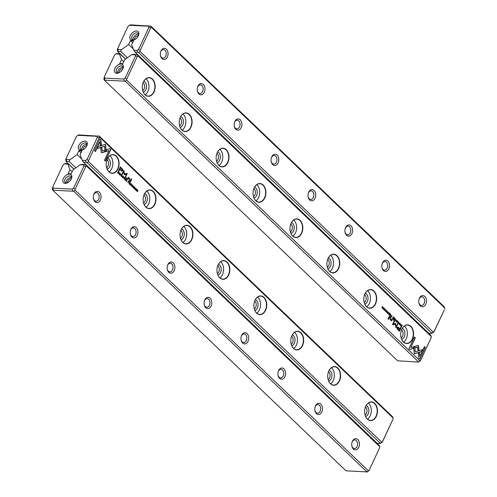 <?xml version="1.0" encoding="UTF-8"?>
<svg xmlns="http://www.w3.org/2000/svg" width="497" height="497" viewBox="0 0 497 497"><rect width="100%" height="100%" fill="white"/><g stroke="black" fill="none" stroke-linecap="round" stroke-linejoin="round"><path stroke-width="0.75" d="M52.738 187.034L53.16 188.158L72.195 189.121L73.631 188.09L83.962 166.035L83.539 164.911L80.179 164.737L73.022 169.881L71.208 173.751L68.17 173.596L69.984 169.725L67.865 164.116L64.504 163.942L63.069 164.973L52.738 187.034L52.315 189.053L52.75 190.202L346.018 470.833L366.916 471.895L73.643 191.258L52.75 190.202M73.954 169.21L68.17 163.668L67.865 164.116M64.504 163.942L65.368 163.532L68.17 163.668M368.967 470.702L379.727 447.536L368.967 470.702L366.674 472.15M65.157 183.356A5.498 3.436 133.7 0 1 63.231 178.758A5.498 3.436 133.7 0 1 69.083 174.112A5.498 3.436 133.7 0 1 71.587 178.249A5.498 3.436 133.7 0 1 67.027 183.014A5.498 3.436 133.7 0 1 65.157 183.356M99.394 192.246A5.629 3.864 -87.1 0 1 99.388 201.459A5.629 3.864 -87.1 0 1 93.43 198.62A5.629 3.864 -87.1 0 1 93.616 194.961A5.629 3.864 -87.1 0 1 99.394 192.246M136.308 227.57A5.629 3.864 -87.1 0 1 136.308 236.783A5.629 3.864 -87.1 0 1 130.344 233.944A5.629 3.864 -87.1 0 1 130.531 230.291A5.629 3.864 -87.1 0 1 136.308 227.57M173.223 262.894A5.629 3.864 -87.1 0 1 173.223 272.114A5.629 3.864 -87.1 0 1 167.265 269.275A5.629 3.864 -87.1 0 1 167.452 265.615A5.629 3.864 -87.1 0 1 173.223 262.894M210.144 298.225A5.629 3.864 -87.1 0 1 210.144 307.438A5.629 3.864 -87.1 0 1 204.18 304.599A5.629 3.864 -87.1 0 1 204.366 300.946A5.629 3.864 -87.1 0 1 210.144 298.225M247.059 333.549A5.629 3.864 -87.1 0 1 247.059 342.768A5.629 3.864 -87.1 0 1 241.101 339.923A5.629 3.864 -87.1 0 1 241.281 336.27A5.629 3.864 -87.1 0 1 247.059 333.549M283.98 368.88A5.629 3.864 -87.1 0 1 283.973 378.093A5.629 3.864 -87.1 0 1 278.016 375.254A5.629 3.864 -87.1 0 1 278.202 371.594A5.629 3.864 -87.1 0 1 283.98 368.88M320.894 404.204A5.629 3.864 -87.1 0 1 320.894 413.417A5.629 3.864 -87.1 0 1 314.93 410.578A5.629 3.864 -87.1 0 1 315.117 406.925A5.629 3.864 -87.1 0 1 320.894 404.204M357.809 439.528A5.629 3.864 -87.1 0 1 357.809 448.748A5.629 3.864 -87.1 0 1 351.851 445.902A5.629 3.864 -87.1 0 1 352.038 442.249A5.629 3.864 -87.1 0 1 357.809 439.528M379.727 447.536L379.72 446.629L86.453 165.992L85.863 166.333L75.103 189.301L75.109 190.208L368.376 470.839L368.967 470.504M80.179 164.737L82.384 164.395L86.018 164.842L379.286 445.48L379.72 446.629M69.984 169.725L72.133 171.782M86.018 164.842L86.453 165.992M366.916 471.895L368.376 470.839M75.109 190.208L73.643 191.258M351.814 445.672A4.318 2.97 92.9 0 0 354.423 448.53A4.318 2.97 92.9 0 0 357.442 445.498A4.318 2.97 92.9 0 0 356.343 440.584A4.318 2.97 92.9 0 0 354.864 439.901A4.318 2.97 92.9 0 0 351.975 442.473M314.893 410.348A4.318 2.97 92.9 0 0 317.508 413.2A4.318 2.97 92.9 0 0 320.528 410.174A4.318 2.97 92.9 0 0 319.428 405.254A4.318 2.97 92.9 0 0 317.943 404.577A4.318 2.97 92.9 0 0 315.055 407.149M277.978 375.024A4.318 2.97 92.9 0 0 280.594 377.875A4.318 2.97 92.9 0 0 283.613 374.85A4.318 2.97 92.9 0 0 282.513 369.93A4.318 2.97 92.9 0 0 281.029 369.246A4.318 2.97 92.9 0 0 278.14 371.824M241.057 339.693A4.318 2.97 92.9 0 0 243.673 342.545A4.318 2.97 92.9 0 0 246.692 339.519A4.318 2.97 92.9 0 0 245.593 334.605A4.318 2.97 92.9 0 0 244.114 333.922A4.318 2.97 92.9 0 0 241.219 336.494M204.143 304.369A4.318 2.97 92.9 0 0 206.758 307.221A4.318 2.97 92.9 0 0 209.777 304.195A4.318 2.97 92.9 0 0 208.678 299.275A4.318 2.97 92.9 0 0 207.193 298.591A4.318 2.97 92.9 0 0 204.304 301.17M167.228 269.039A4.318 2.97 92.9 0 0 169.837 271.896A4.318 2.97 92.9 0 0 172.857 268.871A4.318 2.97 92.9 0 0 171.763 263.95A4.318 2.97 92.9 0 0 170.278 263.267A4.318 2.97 92.9 0 0 167.39 265.839M130.307 233.714A4.318 2.97 92.9 0 0 132.923 236.566A4.318 2.97 92.9 0 0 135.942 233.54A4.318 2.97 92.9 0 0 134.842 228.62A4.318 2.97 92.9 0 0 133.364 227.943A4.318 2.97 92.9 0 0 130.469 230.515M93.393 198.39A4.318 2.97 92.9 0 0 96.008 201.242A4.318 2.97 92.9 0 0 99.027 198.216A4.318 2.97 92.9 0 0 97.928 193.296A4.318 2.97 92.9 0 0 96.443 192.612A4.318 2.97 92.9 0 0 93.554 195.191M71.462 177.361A4.187 2.615 -46.3 0 0 71.183 177.33A4.187 2.615 -46.3 0 0 67.511 179.187A4.187 2.615 -46.3 0 0 66.132 182.933M71.369 178.796A2.957 1.845 -46.3 0 0 71.114 178.765A2.957 1.845 -46.3 0 0 68.493 180.107A2.957 1.845 -46.3 0 0 67.561 182.778M71.419 178.69A4.187 2.615 -46.3 0 0 70.953 176.416A4.187 2.615 -46.3 0 0 66.169 177.634A4.187 2.615 -46.3 0 0 65.163 182.467A4.187 2.615 -46.3 0 0 66.405 182.964A4.187 2.615 -46.3 0 0 67.455 182.828M85.186 164.538L83.539 164.911M53.16 188.158L52.993 189.947M85.863 166.333L83.962 166.035M72.195 189.121L72.811 190.947M75.103 189.301L73.631 188.09M123.846 178.833L124.909 177.789L123.877 178.541L123.989 176.907L123.846 178.833M106.29 151.473L105.407 144.31L98.008 146.646L97.095 148.591L104.494 146.255L105.178 151.802L106.29 151.473L105.171 151.747M105.258 144.354L106.134 151.467M99.934 139.042L94.467 150.709L95.393 151.591L99.947 141.862L100.4 145.509L101.506 145.161L100.86 139.93L99.934 139.042M101.512 152.579L104.923 151.84L104.724 150.243L102.245 151.02L101.798 147.479L100.692 147.826L101.208 151.914L102.065 152.734L101.363 152.573M121.516 174.72L121.889 174.863L121.088 175.168L121.187 176.317L121.765 176.28L121.262 176.155L121.237 175.311L121.802 175L122.069 175.615L121.591 174.714M121.603 176.131L121.113 176.149L121.454 176.124L121.113 176.149L121.088 175.304L121.802 175M128.76 181.473L128.388 181.119L127.723 182.542L128.158 182.051L128.922 182.194L128.605 181.467L128.766 182.188L128.164 182.194M128.313 182.206L128.766 182.188M119.038 174.23L119.566 172.676L119.038 174.23M130.108 184.822L130.779 185.462L130.326 184.791L130.556 184.306L131.053 184.778L130.835 183.704L131.432 184.027L130.773 183.399L130.108 184.822M122.759 175.926L123.163 176.087C122.293 175.963 122.063 176.454 122.473 177.553C123.343 177.677 123.573 177.187 123.163 176.087L122.834 175.919M122.473 177.553L122.802 177.721M129.922 182.585L129.549 182.231L128.885 183.654L129.326 183.144L129.63 184.368L129.922 182.585L129.481 184.362M129.611 183.436L129.947 183.287M133.482 187.45L133.525 188.127L134.128 188.077L133.792 186.816L134.401 187.381L134.221 186.667L133.637 186.686L133.973 187.953L133.326 187.437L133.445 187.947L133.973 187.953M133.37 188.121L133.973 188.071L133.637 186.81L134.134 186.81M133.525 188.127L133.973 188.071M109.943 148.628L106.315 149.765L106.513 151.361L109.036 150.572L104.482 160.289L105.401 161.171L110.868 149.51L109.943 148.628M88.516 161.593L381.783 442.224L382.373 441.889L393.127 418.915L393.127 418.014L99.86 137.377L99.27 137.719L88.509 160.686L88.516 161.593L87.05 162.643L380.317 443.281L381.783 442.224M374.75 403.371A9.356 6.43 -87.1 0 1 374.744 418.698A9.356 6.43 -87.1 0 1 364.835 413.976A9.356 6.43 -87.1 0 1 365.146 407.894A9.356 6.43 -87.1 0 1 374.75 403.371M337.83 368.047A9.356 6.43 -87.1 0 1 337.83 383.373A9.356 6.43 -87.1 0 1 327.921 378.646A9.356 6.43 -87.1 0 1 328.225 372.57A9.356 6.43 -87.1 0 1 337.83 368.047M300.915 332.723A9.356 6.43 -87.1 0 1 300.915 348.043A9.356 6.43 -87.1 0 1 291 343.321A9.356 6.43 -87.1 0 1 291.31 337.246A9.356 6.43 -87.1 0 1 300.915 332.723M263.994 297.392A9.356 6.43 -87.1 0 1 263.994 312.719A9.356 6.43 -87.1 0 1 254.085 307.997A9.356 6.43 -87.1 0 1 254.389 301.915A9.356 6.43 -87.1 0 1 263.994 297.392M227.079 262.068A9.356 6.43 -87.1 0 1 227.079 277.394A9.356 6.43 -87.1 0 1 217.164 272.667A9.356 6.43 -87.1 0 1 217.475 266.591A9.356 6.43 -87.1 0 1 227.079 262.068M190.165 226.744A9.356 6.43 -87.1 0 1 190.158 242.064A9.356 6.43 -87.1 0 1 180.249 237.342A9.356 6.43 -87.1 0 1 180.56 231.26A9.356 6.43 -87.1 0 1 190.165 226.744M153.244 191.413A9.356 6.43 -87.1 0 1 153.244 206.74A9.356 6.43 -87.1 0 1 143.335 202.012A9.356 6.43 -87.1 0 1 143.639 195.936A9.356 6.43 -87.1 0 1 153.244 191.413M116.329 156.089A9.356 6.43 -87.1 0 1 116.329 171.409A9.356 6.43 -87.1 0 1 106.414 166.688A9.356 6.43 -87.1 0 1 106.725 160.612A9.356 6.43 -87.1 0 1 116.329 156.089M121.815 168.34L120.33 166.924L118.541 170.738L118.907 171.086L119.696 169.409L121.958 171.204L122.635 170.626L122.666 169.409L121.815 168.34L122.51 169.402L122.486 170.62L121.877 171.198M132.656 187.263L133.184 185.704L132.656 187.263M118.534 171.689L118.236 171.403L117.572 172.826L118.373 173.354L118.752 172.95L118.851 172.167L118.379 171.682L118.597 172.944L117.752 173.136M117.907 173.149L118.224 173.341M126.592 174.093L124.244 174.764L126.592 174.093L125.201 177.062L125.492 177.342L127.251 173.59L126.959 173.316L124.505 174.118L123.796 170.285L122.038 174.037L122.33 174.317L123.722 171.341L124.207 174.745M131.991 184.741L132.357 184.884L131.556 185.195L131.662 186.344L132.233 186.307L131.736 186.176L131.711 185.331L132.277 185.027L132.544 185.636L132.065 184.735M132.078 186.151L131.581 186.17L131.929 186.145L131.581 186.17L131.562 185.325L132.277 185.027M126.859 179.653L126.486 179.299L125.816 180.722L126.263 180.212L126.567 181.436L126.859 179.653L126.412 181.43M126.542 180.504L126.884 180.355M135.793 188.394L136.19 188.556C135.327 188.431 135.097 188.922 135.507 190.022C136.371 190.146 136.6 189.655 136.19 188.556L135.867 188.388M135.507 190.022L135.83 190.189M134.55 189.077L135.078 187.518L134.55 189.077M124.66 179.61L125.325 180.249L124.877 179.572L125.107 179.088L125.679 179.392L125.182 178.92L125.387 178.485L125.983 178.814L125.325 178.187L124.66 179.61M136.476 190.916L137.172 189.835L137.309 191.712L137.973 190.289L137.302 191.326L137.147 189.494L136.476 190.916M130.059 181.759L130.4 182.082L131.78 179.137L131.438 178.808L130.059 181.759M119.864 174.416L119.907 175.099L120.51 175.043L120.175 173.788L120.783 174.348L120.609 173.639L120.019 173.658L120.355 174.925L119.715 174.41L119.827 174.919L120.355 174.925M119.752 175.087L120.355 175.037L120.019 173.782L120.522 173.782M119.907 175.099L120.355 175.037M126.263 178.125L126.66 178.504L126.872 178.063L126.468 177.677L126.263 178.125M128.108 177.87L127.456 179.262L127.804 179.597L128.332 178.466L129.338 178.423L129.562 179.61L129.021 180.765L129.363 181.094L129.934 179.877L129.549 178.23L128.586 177.889L128.388 177.18L128.108 177.87M128.847 177.845L128.431 177.876L129.4 178.224L129.785 179.871L129.257 180.989M127.698 179.498L128.183 178.46L129.338 178.423M380.317 443.281L377.279 443.392L83.415 162.19L82.241 160.338L85.602 160.506L87.037 159.475L97.369 137.42L96.94 136.296L77.911 135.327L76.476 136.358L66.144 158.413L66.567 159.543L69.928 159.711L77.085 154.567L78.893 150.703L81.937 150.858L80.123 154.722L82.241 160.338M85.602 160.506L86.217 162.333L87.05 162.643M86.217 162.333L83.415 162.19M393.127 418.915L382.373 442.088L380.075 443.535M84.95 141.092A5.498 3.436 133.7 0 1 87.05 145.236A5.498 3.436 133.7 0 1 82.49 149.995A5.498 3.436 133.7 0 1 78.427 146.509A5.498 3.436 133.7 0 1 84.95 141.092M77.911 135.327L78.768 134.911L99.425 136.228L392.692 416.865L393.127 418.014M69.928 159.711L69.201 161.469L66.157 161.581L65.716 159.531L66.144 158.413M66.157 161.581L74.053 169.142M69.201 161.469L75.861 167.843M77.085 154.567L81.75 159.04M81.042 152.759L78.893 150.703M99.425 136.228L99.86 137.377M365.046 414.883A4.318 2.97 92.9 0 0 366.997 411.038A4.318 2.97 92.9 0 0 365.444 407.012M366.159 405.515A5.629 3.864 -87.1 0 1 368.842 411.131A5.629 3.864 -87.1 0 1 365.599 416.449M367.544 419.151A9.163 6.293 92.9 0 0 371.259 411.454A9.163 6.293 92.9 0 0 368.594 403.229A9.163 6.293 92.9 0 0 368.358 403.017M364.829 413.939A9.163 6.293 92.9 0 0 370.451 420.387A9.163 6.293 92.9 0 0 376.856 413.964A9.163 6.293 92.9 0 0 374.527 403.533A9.163 6.293 92.9 0 0 371.383 402.085A9.163 6.293 92.9 0 0 365.133 407.925M328.126 379.559A4.318 2.97 92.9 0 0 330.083 375.713A4.318 2.97 92.9 0 0 328.529 371.681M329.238 370.184A5.629 3.864 -87.1 0 1 331.928 375.807A5.629 3.864 -87.1 0 1 328.685 381.124M330.623 383.827A9.163 6.293 92.9 0 0 334.338 376.13A9.163 6.293 92.9 0 0 331.673 367.904A9.163 6.293 92.9 0 0 331.443 367.693M327.914 378.615A9.163 6.293 92.9 0 0 333.537 385.057A9.163 6.293 92.9 0 0 339.942 378.639A9.163 6.293 92.9 0 0 337.612 368.202A9.163 6.293 92.9 0 0 334.469 366.761A9.163 6.293 92.9 0 0 328.219 372.601M291.211 344.235A4.318 2.97 92.9 0 0 293.162 340.383A4.318 2.97 92.9 0 0 291.609 336.357M292.323 334.86A5.629 3.864 -87.1 0 1 295.013 340.476A5.629 3.864 -87.1 0 1 291.764 345.794M293.708 348.496A9.163 6.293 92.9 0 0 297.423 340.805A9.163 6.293 92.9 0 0 294.758 332.58A9.163 6.293 92.9 0 0 294.528 332.369M290.993 343.29A9.163 6.293 92.9 0 0 296.622 349.733A9.163 6.293 92.9 0 0 303.021 343.315A9.163 6.293 92.9 0 0 300.691 332.878A9.163 6.293 92.9 0 0 297.548 331.431A9.163 6.293 92.9 0 0 291.298 337.277M254.29 308.904A4.318 2.97 92.9 0 0 256.247 305.059A4.318 2.97 92.9 0 0 254.694 301.033M255.402 299.536A5.629 3.864 -87.1 0 1 258.092 305.152A5.629 3.864 -87.1 0 1 254.849 310.47M256.787 313.172A9.163 6.293 92.9 0 0 260.509 305.475A9.163 6.293 92.9 0 0 257.844 297.249A9.163 6.293 92.9 0 0 257.608 297.038M254.079 307.96A9.163 6.293 92.9 0 0 259.701 314.408A9.163 6.293 92.9 0 0 266.106 307.985A9.163 6.293 92.9 0 0 263.777 297.554A9.163 6.293 92.9 0 0 260.633 296.106A9.163 6.293 92.9 0 0 254.383 301.946M217.375 273.58A4.318 2.97 92.9 0 0 219.326 269.728A4.318 2.97 92.9 0 0 217.773 265.702M218.487 264.205A5.629 3.864 -87.1 0 1 221.177 269.828A5.629 3.864 -87.1 0 1 217.934 275.139M219.873 277.848A9.163 6.293 92.9 0 0 223.588 270.151A9.163 6.293 92.9 0 0 220.923 261.925A9.163 6.293 92.9 0 0 220.693 261.714M217.158 272.636A9.163 6.293 92.9 0 0 222.786 279.078A9.163 6.293 92.9 0 0 229.192 272.66A9.163 6.293 92.9 0 0 226.862 262.223A9.163 6.293 92.9 0 0 223.712 260.782A9.163 6.293 92.9 0 0 217.469 266.622M180.461 238.256A4.318 2.97 92.9 0 0 182.411 234.404A4.318 2.97 92.9 0 0 180.858 230.378M181.573 228.881A5.629 3.864 -87.1 0 1 184.257 234.497A5.629 3.864 -87.1 0 1 181.014 239.815M182.958 242.517A9.163 6.293 92.9 0 0 186.673 234.826A9.163 6.293 92.9 0 0 184.008 226.595A9.163 6.293 92.9 0 0 183.772 226.39M180.243 237.311A9.163 6.293 92.9 0 0 185.872 243.754A9.163 6.293 92.9 0 0 192.271 237.336A9.163 6.293 92.9 0 0 189.941 226.899A9.163 6.293 92.9 0 0 186.797 225.452A9.163 6.293 92.9 0 0 180.548 231.298M143.54 202.925A4.318 2.97 92.9 0 0 145.497 199.08A4.318 2.97 92.9 0 0 143.944 195.054M144.652 193.55A5.629 3.864 -87.1 0 1 147.342 199.173A5.629 3.864 -87.1 0 1 144.099 204.491M146.037 207.193A9.163 6.293 92.9 0 0 149.752 199.496A9.163 6.293 92.9 0 0 147.087 191.27A9.163 6.293 92.9 0 0 146.857 191.059M143.329 201.981A9.163 6.293 92.9 0 0 148.951 208.429A9.163 6.293 92.9 0 0 155.356 202.006A9.163 6.293 92.9 0 0 153.026 191.575A9.163 6.293 92.9 0 0 149.883 190.127A9.163 6.293 92.9 0 0 143.633 195.967M106.625 167.601A4.318 2.97 92.9 0 0 108.576 163.749A4.318 2.97 92.9 0 0 107.023 159.723M107.737 158.226A5.629 3.864 -87.1 0 1 110.427 163.842A5.629 3.864 -87.1 0 1 107.178 169.16M109.123 171.863A9.163 6.293 92.9 0 0 112.838 164.172A9.163 6.293 92.9 0 0 110.172 155.946A9.163 6.293 92.9 0 0 109.943 155.735M106.408 166.657A9.163 6.293 92.9 0 0 112.036 173.099A9.163 6.293 92.9 0 0 118.441 166.681A9.163 6.293 92.9 0 0 116.105 156.244A9.163 6.293 92.9 0 0 112.962 154.803A9.163 6.293 92.9 0 0 106.712 160.643M86.932 144.341A4.187 2.615 -46.3 0 0 86.652 144.31A4.187 2.615 -46.3 0 0 82.98 146.168A4.187 2.615 -46.3 0 0 81.595 149.914M86.838 145.776A2.957 1.845 -46.3 0 0 86.584 145.745A2.957 1.845 -46.3 0 0 83.962 147.093A2.957 1.845 -46.3 0 0 83.03 149.759M86.882 145.677A4.187 2.615 -46.3 0 0 86.422 143.397A4.187 2.615 -46.3 0 0 85.173 142.9A4.187 2.615 -46.3 0 0 80.98 145.41A4.187 2.615 -46.3 0 0 80.632 149.448A4.187 2.615 -46.3 0 0 82.924 149.808M87.037 159.475L88.509 160.686M97.369 137.42L99.27 137.719M66.399 161.326L66.567 159.543M96.94 136.296L98.592 135.917M109.837 148.659L110.868 149.51M109.036 150.572L106.507 151.312M110.713 149.498L105.296 161.065M134.072 186.661L134.258 187.35M120.286 167.017L121.659 168.334M119.696 169.409L118.802 170.987M121.69 170.539L122.15 170.21L121.572 168.756L120.485 167.719L119.901 168.968L120.988 170.005L122.15 170.21M121.995 170.204L120.833 169.999L119.752 168.961L120.485 167.719M133.134 185.797L132.55 187.158M129.326 183.144L128.916 183.685M129.941 183.169L129.257 182.964L129.605 182.542L129.406 182.971L129.941 183.169L129.605 182.542M118.603 172.813L117.64 172.782L118.156 171.689L117.789 172.788L118.603 172.813L118.305 171.695M126.853 173.347L127.102 173.583L125.387 177.243M123.747 170.378L124.505 174.118M123.722 171.341L122.219 174.211M132.208 184.878L132.395 185.63M123.014 176.075C123.418 177.18 123.188 177.665 122.324 177.547M122.684 177.479L122.939 176.23M123.088 176.242L122.548 177.386L122.802 176.143M130.556 184.306L130.177 184.778L130.668 185.362M130.835 183.704L130.481 184.126L130.941 184.673M130.73 183.499L131.245 184.095M119.522 172.77L118.932 174.13M126.263 180.212L125.853 180.753M126.878 180.237L126.188 180.032L126.542 179.61L126.344 180.038L126.878 180.237L126.542 179.61M128.158 182.051L127.76 182.573M128.766 182.057L128.089 181.871L128.456 181.417L128.238 181.877L128.766 182.057L128.456 181.417M121.734 174.857L121.92 175.609M104.575 150.287L104.768 151.827L101.916 152.728M101.655 147.522L102.245 151.02M99.885 139.141L100.86 139.93M99.947 141.862L95.281 151.486M100.711 139.924L101.357 145.155L100.394 145.453M104.494 146.255L97.126 148.528M124.685 177.709L123.765 178.752M123.97 177.025L123.877 178.541M136.041 188.543C136.451 189.649 136.221 190.134 135.352 190.016M135.712 189.947L135.967 188.698M136.116 188.711L135.582 189.86L135.83 188.612M135.035 187.611L134.445 188.972M125.107 179.088L124.728 179.566L125.219 180.144M125.387 178.485L125.033 178.914L125.492 179.46M125.281 178.28L125.797 178.877M137.172 189.835L136.501 190.941M137.806 190.264L137.203 191.612M137.097 189.593L137.302 191.326M131.394 178.908L130.295 181.983M120.454 173.633L120.641 174.323M126.424 177.771L126.555 178.404M128.35 177.286L128.431 177.876M395.947 319.329L394.885 320.372L395.916 319.614L395.805 321.248L395.947 319.329M413.504 346.682L414.386 353.845L421.785 351.509L422.692 349.565L415.299 351.901L414.616 346.359L413.504 346.682M422.512 349.621L421.63 351.503L414.38 353.796M419.859 359.114L425.326 347.453L424.401 346.571L419.847 356.299L419.393 352.646L418.288 352.994L418.934 358.225L419.859 359.114M418.281 345.577L414.871 346.322L415.07 347.919L417.548 347.136L417.989 350.683L419.101 350.335L418.586 346.247L417.722 345.421M397.904 323.292L398.706 322.988L398.606 321.839L398.029 321.876L398.532 322L398.557 322.845L397.991 323.156L397.724 322.547L398.203 323.441M398.557 322.845L397.836 323.149L398.401 322.839L397.836 323.149L397.873 322.69M398.19 322.025L398.532 322M391.033 316.682L391.4 317.036L391.928 315.477L391.636 316.104L390.872 315.962L391.033 316.682M400.756 323.926L400.228 325.485L400.756 323.926M389.685 313.334L389.014 312.694L389.462 313.371L389.238 313.849L388.741 313.377L388.958 314.452L388.362 314.129L389.021 314.756L389.685 313.334L388.909 314.651M396.631 322.075C397.501 322.193 397.724 321.702 397.32 320.602C396.451 320.484 396.221 320.969 396.631 322.075L396.954 322.236M389.872 315.57L390.244 315.93L390.909 314.508L390.288 314.843L390.164 313.787L389.872 315.57M386.312 310.712L386.268 310.029L385.666 310.085L386.001 311.339L385.392 310.78L385.573 311.489L386.157 311.47L385.821 310.203L386.312 310.712M385.417 311.482L386.007 311.464L385.672 310.196L386.194 310.203M385.573 311.489L386.007 311.464M386.001 311.339L385.504 311.339L385.852 311.333L385.535 310.911M409.845 349.534L413.473 348.391L413.28 346.794L410.758 347.589L415.312 337.867L414.392 336.985L408.925 348.652L409.845 349.534M431.278 336.568L138.011 55.931L137.42 56.273L126.66 79.24L126.667 80.147L419.934 360.779L420.524 360.437L431.284 337.469L430.843 335.419L137.576 54.782L138.011 55.931M145.043 94.784A9.356 6.43 -87.1 0 1 142.502 89.646A9.356 6.43 -87.1 0 1 142.813 83.564A9.356 6.43 -87.1 0 1 151.666 78.433A9.356 6.43 -87.1 0 1 154.25 91.417A9.356 6.43 -87.1 0 1 145.043 94.784M181.964 130.108A9.356 6.43 -87.1 0 1 179.423 124.971A9.356 6.43 -87.1 0 1 179.728 118.895A9.356 6.43 -87.1 0 1 188.58 113.757A9.356 6.43 -87.1 0 1 191.165 126.741A9.356 6.43 -87.1 0 1 181.964 130.108M218.879 165.439A9.356 6.43 -87.1 0 1 216.338 160.295A9.356 6.43 -87.1 0 1 216.649 154.219A9.356 6.43 -87.1 0 1 225.501 149.081A9.356 6.43 -87.1 0 1 228.086 162.072A9.356 6.43 -87.1 0 1 218.879 165.439M255.793 200.763A9.356 6.43 -87.1 0 1 253.259 195.625A9.356 6.43 -87.1 0 1 253.563 189.543A9.356 6.43 -87.1 0 1 262.416 184.412A9.356 6.43 -87.1 0 1 265 197.396A9.356 6.43 -87.1 0 1 255.793 200.763M292.714 236.087A9.356 6.43 -87.1 0 1 290.173 230.95A9.356 6.43 -87.1 0 1 290.484 224.874A9.356 6.43 -87.1 0 1 299.337 219.736A9.356 6.43 -87.1 0 1 301.915 232.726A9.356 6.43 -87.1 0 1 292.714 236.087M329.629 271.418A9.356 6.43 -87.1 0 1 327.088 266.28A9.356 6.43 -87.1 0 1 327.399 260.198A9.356 6.43 -87.1 0 1 336.252 255.06A9.356 6.43 -87.1 0 1 338.836 268.051A9.356 6.43 -87.1 0 1 329.629 271.418M366.55 306.742A9.356 6.43 -87.1 0 1 364.009 301.604A9.356 6.43 -87.1 0 1 364.313 295.529A9.356 6.43 -87.1 0 1 373.166 290.391A9.356 6.43 -87.1 0 1 375.751 303.375A9.356 6.43 -87.1 0 1 366.55 306.742M403.465 342.066A9.356 6.43 -87.1 0 1 400.924 336.929A9.356 6.43 -87.1 0 1 401.234 330.853A9.356 6.43 -87.1 0 1 410.087 325.715A9.356 6.43 -87.1 0 1 412.672 338.706A9.356 6.43 -87.1 0 1 403.465 342.066M397.979 329.815L399.464 331.232L401.247 327.417L400.886 327.069L400.097 328.747L397.836 326.951L397.159 327.529L397.128 328.747L397.979 329.815M387.138 310.898L386.61 312.451L387.138 310.898M401.259 326.473L401.557 326.753L402.222 325.33L401.421 324.808L400.942 325.989L401.259 326.473M395.401 323.385L393.202 324.063L394.593 321.093L394.301 320.813L392.543 324.566L392.835 324.845L395.289 324.038L395.997 327.871L397.755 324.125L397.463 323.845L396.072 326.815L395.587 323.41M387.43 313.272L388.232 312.967L388.132 311.818L387.554 311.855L388.058 311.979L388.082 312.824L387.517 313.135L387.25 312.52L387.728 313.421M388.082 312.824L387.362 313.129L387.927 312.818L387.362 313.129L387.399 312.663M387.716 312.004L388.058 311.979M392.934 318.502L393.307 318.863L393.972 317.44L393.357 317.776L393.226 316.719L392.934 318.502M383.597 309.606C384.467 309.724 384.697 309.233 384.287 308.134C383.423 308.016 383.193 308.5 383.597 309.606L383.926 309.768M385.243 309.078L384.715 310.637L385.243 309.078M395.134 318.546L394.469 317.906L394.916 318.583L394.686 319.068L394.115 318.763L394.612 319.236L394.407 319.67L393.81 319.341L394.469 319.975L395.134 318.546L394.363 319.869M383.317 307.239L382.615 308.32L382.485 306.444L381.82 307.867L382.491 306.829L382.647 308.662L383.317 307.239L382.541 308.556M389.735 316.403L389.393 316.073L388.014 319.018L388.356 319.347L389.735 316.403L388.25 319.242M399.93 323.74L399.886 323.062L399.284 323.112L399.619 324.367L399.01 323.808L399.184 324.516L399.774 324.498L399.439 323.236L399.93 323.74M399.035 324.51L399.625 324.491L399.29 323.224L399.812 323.23M399.184 324.516L399.625 324.491M399.619 324.367L399.122 324.367L399.464 324.361L399.153 323.945M393.531 320.031L393.133 319.652L393.32 320.478L393.531 320.031L393.214 320.379M391.686 320.285L392.338 318.894L391.99 318.558L391.456 319.695L390.456 319.733L390.232 318.546L390.772 317.39L390.425 317.061L389.859 318.279L390.244 319.925L391.207 320.273L391.406 320.975L391.686 320.285L391.251 320.969M391.456 319.695L390.3 319.726L391.307 319.683L390.3 319.726L390.232 318.546M116.062 53.881L116.925 53.465L119.721 53.608L119.423 54.049L116.062 53.881L114.627 54.912L104.295 76.967L104.718 78.091L123.753 79.06L125.188 78.029L135.519 55.975L135.097 54.844L131.736 54.676L133.941 54.328L137.576 54.782M116.714 73.295A5.498 3.436 133.7 0 1 114.788 68.698A5.498 3.436 133.7 0 1 120.641 64.051A5.498 3.436 133.7 0 1 123.144 68.188A5.498 3.436 133.7 0 1 118.584 72.953A5.498 3.436 133.7 0 1 116.714 73.295M119.423 54.049L121.541 59.665L119.727 63.529L122.765 63.684L124.579 59.82L131.736 54.676M431.284 337.469L420.524 360.642L418.232 362.089L418.468 361.835L125.201 81.197L104.308 80.135L397.575 360.772L418.232 362.089M104.295 76.967L103.873 78.986L104.308 80.135M125.511 59.149L119.721 53.608M123.691 61.721L121.541 59.665M126.667 80.147L125.201 81.197M418.468 361.835L419.934 360.779M142.714 90.553A4.318 2.97 92.9 0 0 144.652 86.956A4.318 2.97 92.9 0 0 143.403 82.924A4.318 2.97 92.9 0 0 143.111 82.682M143.826 81.185A5.629 3.864 -87.1 0 1 144.869 81.875A5.629 3.864 -87.1 0 1 146.429 87.646A5.629 3.864 -87.1 0 1 143.273 92.119M145.211 94.821A9.163 6.293 92.9 0 0 148.926 87.124A9.163 6.293 92.9 0 0 146.261 78.899A9.163 6.293 92.9 0 0 146.031 78.688M142.496 89.609A9.163 6.293 92.9 0 0 144.981 94.61A9.163 6.293 92.9 0 0 148.125 96.058A9.163 6.293 92.9 0 0 154.878 87.224A9.163 6.293 92.9 0 0 149.057 77.756A9.163 6.293 92.9 0 0 142.807 83.595M179.634 125.884A4.318 2.97 92.9 0 0 181.567 122.281A4.318 2.97 92.9 0 0 180.324 118.249A4.318 2.97 92.9 0 0 180.032 118.006M180.74 116.509A5.629 3.864 -87.1 0 1 181.79 117.199A5.629 3.864 -87.1 0 1 183.343 122.97A5.629 3.864 -87.1 0 1 180.187 127.443M182.132 130.146A9.163 6.293 92.9 0 0 185.847 122.455A9.163 6.293 92.9 0 0 183.182 114.229A9.163 6.293 92.9 0 0 182.946 114.018M179.417 124.94A9.163 6.293 92.9 0 0 181.896 129.934A9.163 6.293 92.9 0 0 185.039 131.382A9.163 6.293 92.9 0 0 191.792 122.554A9.163 6.293 92.9 0 0 185.971 113.086A9.163 6.293 92.9 0 0 179.721 118.926M216.549 161.208A4.318 2.97 92.9 0 0 218.481 157.611A4.318 2.97 92.9 0 0 217.239 153.579A4.318 2.97 92.9 0 0 216.947 153.337M217.661 151.833A5.629 3.864 -87.1 0 1 218.705 152.523A5.629 3.864 -87.1 0 1 220.264 158.294A5.629 3.864 -87.1 0 1 217.102 162.774M219.047 165.476A9.163 6.293 92.9 0 0 222.762 157.779A9.163 6.293 92.9 0 0 220.096 149.554A9.163 6.293 92.9 0 0 219.867 149.342M216.332 160.264A9.163 6.293 92.9 0 0 218.817 165.265A9.163 6.293 92.9 0 0 221.96 166.706A9.163 6.293 92.9 0 0 228.707 157.878A9.163 6.293 92.9 0 0 222.886 148.41A9.163 6.293 92.9 0 0 216.636 154.25M253.464 196.532A4.318 2.97 92.9 0 0 255.402 192.935A4.318 2.97 92.9 0 0 254.153 188.903A4.318 2.97 92.9 0 0 253.868 188.661M254.576 187.164A5.629 3.864 -87.1 0 1 255.62 187.854A5.629 3.864 -87.1 0 1 257.179 193.625A5.629 3.864 -87.1 0 1 254.023 198.098M255.961 200.8A9.163 6.293 92.9 0 0 259.683 193.103A9.163 6.293 92.9 0 0 257.011 184.878A9.163 6.293 92.9 0 0 256.781 184.667M253.253 195.594A9.163 6.293 92.9 0 0 255.731 200.589A9.163 6.293 92.9 0 0 258.875 202.037A9.163 6.293 92.9 0 0 265.628 193.203A9.163 6.293 92.9 0 0 259.807 183.735A9.163 6.293 92.9 0 0 253.557 189.581M290.385 231.863A4.318 2.97 92.9 0 0 292.317 228.26A4.318 2.97 92.9 0 0 291.074 224.234A4.318 2.97 92.9 0 0 290.782 223.985M291.497 222.488A5.629 3.864 -87.1 0 1 292.54 223.178A5.629 3.864 -87.1 0 1 294.1 228.949A5.629 3.864 -87.1 0 1 290.938 233.422M292.882 236.131A9.163 6.293 92.9 0 0 296.597 228.434A9.163 6.293 92.9 0 0 293.932 220.208A9.163 6.293 92.9 0 0 293.702 219.997M290.167 230.919A9.163 6.293 92.9 0 0 292.646 235.92A9.163 6.293 92.9 0 0 295.796 237.361A9.163 6.293 92.9 0 0 302.543 228.533A9.163 6.293 92.9 0 0 296.721 219.065A9.163 6.293 92.9 0 0 290.472 224.905M327.299 267.187A4.318 2.97 92.9 0 0 329.238 263.59A4.318 2.97 92.9 0 0 327.989 259.558A4.318 2.97 92.9 0 0 327.697 259.316M328.411 257.819A5.629 3.864 -87.1 0 1 329.455 258.502A5.629 3.864 -87.1 0 1 331.014 264.28A5.629 3.864 -87.1 0 1 327.858 268.753M329.797 271.455A9.163 6.293 92.9 0 0 333.512 263.758A9.163 6.293 92.9 0 0 330.847 255.533A9.163 6.293 92.9 0 0 330.617 255.321M327.082 266.243A9.163 6.293 92.9 0 0 329.567 271.244A9.163 6.293 92.9 0 0 332.71 272.691A9.163 6.293 92.9 0 0 339.463 263.857A9.163 6.293 92.9 0 0 333.636 254.389A9.163 6.293 92.9 0 0 327.393 260.229M364.214 302.518A4.318 2.97 92.9 0 0 366.152 298.914A4.318 2.97 92.9 0 0 364.91 294.883A4.318 2.97 92.9 0 0 364.618 294.64M365.326 293.143A5.629 3.864 -87.1 0 1 366.376 293.833A5.629 3.864 -87.1 0 1 367.929 299.604A5.629 3.864 -87.1 0 1 364.773 304.077M366.711 306.779A9.163 6.293 92.9 0 0 370.433 299.088A9.163 6.293 92.9 0 0 367.768 290.863A9.163 6.293 92.9 0 0 367.531 290.652M364.003 301.573A9.163 6.293 92.9 0 0 366.482 306.568A9.163 6.293 92.9 0 0 369.625 308.016A9.163 6.293 92.9 0 0 376.378 299.188A9.163 6.293 92.9 0 0 370.557 289.714A9.163 6.293 92.9 0 0 364.307 295.56M401.135 337.842A4.318 2.97 92.9 0 0 403.067 334.239A4.318 2.97 92.9 0 0 401.824 330.213A4.318 2.97 92.9 0 0 401.533 329.965M402.247 328.467A5.629 3.864 -87.1 0 1 403.291 329.157A5.629 3.864 -87.1 0 1 404.85 334.928A5.629 3.864 -87.1 0 1 401.688 339.401M403.632 342.11A9.163 6.293 92.9 0 0 407.347 334.413A9.163 6.293 92.9 0 0 404.682 326.187A9.163 6.293 92.9 0 0 404.452 325.976M400.917 336.898A9.163 6.293 92.9 0 0 403.402 341.899A9.163 6.293 92.9 0 0 406.546 343.34A9.163 6.293 92.9 0 0 413.293 334.512A9.163 6.293 92.9 0 0 407.472 325.044A9.163 6.293 92.9 0 0 401.222 330.884M117.69 72.873A4.187 2.615 133.7 0 1 119.199 68.984A4.187 2.615 133.7 0 1 123.02 67.3M119.118 72.717A2.957 1.845 133.7 0 1 120.05 70.046A2.957 1.845 133.7 0 1 122.672 68.704A2.957 1.845 133.7 0 1 122.927 68.735M122.976 68.629A4.187 2.615 -46.3 0 0 122.51 66.349A4.187 2.615 -46.3 0 0 117.727 67.567A4.187 2.615 -46.3 0 0 116.72 72.407A4.187 2.615 -46.3 0 0 117.963 72.897A4.187 2.615 -46.3 0 0 119.013 72.767M104.718 78.091L104.55 79.88M123.753 79.06L124.368 80.887M125.188 78.029L126.66 79.24M135.519 55.975L137.42 56.273M136.743 54.471L135.097 54.844M413.131 346.838L413.324 348.385L409.801 349.49M414.343 337.084L415.163 337.861L410.758 347.589M386.119 310.022L386.318 310.83M400.837 327.163L401.098 327.411L399.352 331.132M397.762 326.951L400.097 328.747M399.308 330.437L399.892 329.188L398.805 328.15L397.643 327.945L399.153 330.43L398.066 329.393L397.494 327.939L397.954 327.616M397.873 327.598L397.494 327.939M387.126 311.023L386.504 312.352M390.723 314.464L390.139 315.825M390.139 313.905L390.468 315.011M390.145 314.495L390.288 314.843M390.188 315.614L389.704 314.98L390.188 315.614L390.387 315.185L389.853 314.986L390.182 314.986M401.738 325.001L402.073 325.324L401.452 326.653M401.489 326.461L401.042 325.336L401.626 325.144L401.042 325.336L401.489 326.461L402.005 325.367L401.191 325.349L401.775 325.15M395.245 323.379L396.072 326.815M394.251 320.907L393.202 324.063M395.289 324.038L392.785 324.802M397.42 323.938L395.892 327.772M387.902 311.973L387.561 311.998L387.902 311.973M387.983 311.805L388.082 312.955L387.281 313.265M397.165 320.596C397.575 321.696 397.345 322.186 396.476 322.062M396.836 322.006L397.091 320.764M397.24 320.77L396.705 321.919L396.954 320.671M388.971 312.787L389.53 313.327M388.697 313.477L389.238 313.849M388.393 314.054L388.958 314.452M400.744 324.05L400.122 325.38M393.792 317.397L393.202 318.757M393.202 316.837L393.531 317.943M393.208 317.428L393.357 317.776M393.251 318.546L392.767 317.912L393.251 318.546L393.45 318.117L392.916 317.918L393.245 317.918M391.884 315.576L391.294 316.937M391.325 315.943L391.636 316.104M391.338 316.738L390.872 316.092L391.338 316.738L391.555 316.278L391.021 316.104L391.35 316.086M398.377 321.994L398.035 322.019L398.377 321.994M398.457 321.832L398.557 322.982L397.755 323.286M417.573 345.415L418.437 346.235L418.946 350.323L417.983 350.627M417.548 347.136L415.063 347.863M424.357 346.664L425.171 347.44L419.754 359.008M419.251 352.696L419.847 356.299M414.473 346.403L415.299 351.901M395.916 319.614L394.953 320.441M395.954 319.465L395.674 321.124M384.138 308.128C384.548 309.227 384.318 309.718 383.448 309.594M383.808 309.538L384.063 308.295M384.212 308.302L383.672 309.451L383.926 308.202M385.231 309.209L384.61 310.538M394.419 318.005L394.985 318.54M394.152 318.689L394.686 319.068M393.848 319.273L394.407 319.67M382.442 306.537L382.615 308.32M382.491 306.829L381.839 307.885M399.737 323.056L399.936 323.858M391.947 318.652L391.537 320.279M390.381 317.161L390.077 318.54M137.16 50.446L137.775 52.272L134.973 52.129L133.799 50.272L137.16 50.446L138.595 49.414L148.926 27.354L148.497 26.229L129.469 25.266L128.033 26.298L117.273 49.464L117.714 51.52L125.611 59.075M117.702 48.352L118.124 49.476L121.479 49.65L120.752 51.408L127.418 57.782M120.752 51.408L117.714 51.52M136.507 31.031A5.498 3.436 133.7 0 1 138.607 35.169A5.498 3.436 133.7 0 1 134.047 39.934A5.498 3.436 133.7 0 1 129.984 36.449A5.498 3.436 133.7 0 1 136.507 31.031M133.799 50.272L131.68 44.662L133.494 40.791L130.45 40.636L128.642 44.506L121.479 49.65M148.926 27.354L150.827 27.652L140.067 50.626L140.073 51.526L433.341 332.164L433.931 331.822L444.262 309.966L433.931 332.027L431.632 333.468L431.874 333.214L138.607 52.583L137.775 52.272M129.469 25.266L130.326 24.85L150.982 26.167L444.25 306.798L444.685 307.947L151.411 27.316L150.827 27.652M420.4 305.916A5.629 3.864 -87.1 0 1 418.872 302.822A5.629 3.864 -87.1 0 1 419.058 299.169A5.629 3.864 -87.1 0 1 424.382 296.082A5.629 3.864 -87.1 0 1 425.935 303.891A5.629 3.864 -87.1 0 1 420.4 305.916M383.485 270.585A5.629 3.864 -87.1 0 1 381.957 267.498A5.629 3.864 -87.1 0 1 382.143 263.839A5.629 3.864 -87.1 0 1 387.467 260.751A5.629 3.864 -87.1 0 1 389.021 268.56A5.629 3.864 -87.1 0 1 383.485 270.585M346.564 235.261A5.629 3.864 -87.1 0 1 345.042 232.167A5.629 3.864 -87.1 0 1 345.222 228.514A5.629 3.864 -87.1 0 1 350.547 225.427A5.629 3.864 -87.1 0 1 352.106 233.236A5.629 3.864 -87.1 0 1 346.564 235.261M309.65 199.931A5.629 3.864 -87.1 0 1 308.121 196.843A5.629 3.864 -87.1 0 1 308.308 193.19A5.629 3.864 -87.1 0 1 313.632 190.096A5.629 3.864 -87.1 0 1 315.185 197.912A5.629 3.864 -87.1 0 1 309.65 199.931M272.735 164.606A5.629 3.864 -87.1 0 1 271.207 161.519A5.629 3.864 -87.1 0 1 271.393 157.86A5.629 3.864 -87.1 0 1 276.717 154.772A5.629 3.864 -87.1 0 1 278.27 162.581A5.629 3.864 -87.1 0 1 272.735 164.606M235.814 129.282A5.629 3.864 -87.1 0 1 234.286 126.188A5.629 3.864 -87.1 0 1 234.472 122.535A5.629 3.864 -87.1 0 1 239.796 119.448A5.629 3.864 -87.1 0 1 241.349 127.257A5.629 3.864 -87.1 0 1 235.814 129.282M198.899 93.952A5.629 3.864 -87.1 0 1 197.371 90.864A5.629 3.864 -87.1 0 1 197.557 87.211A5.629 3.864 -87.1 0 1 202.882 84.117A5.629 3.864 -87.1 0 1 204.435 91.933A5.629 3.864 -87.1 0 1 198.899 93.952M161.985 58.627A5.629 3.864 -87.1 0 1 160.456 55.54A5.629 3.864 -87.1 0 1 160.637 51.881A5.629 3.864 -87.1 0 1 165.961 48.793A5.629 3.864 -87.1 0 1 167.52 56.602A5.629 3.864 -87.1 0 1 161.985 58.627M444.685 308.854L444.685 307.947M431.632 333.468L428.83 333.332L134.973 52.129M133.308 48.973L128.642 44.506M130.45 40.636L132.6 42.692M140.073 51.526L138.607 52.583M431.874 333.214L433.341 332.164M150.982 26.167L151.411 27.316M160.413 55.304A4.318 2.97 92.9 0 0 161.55 57.478A4.318 2.97 92.9 0 0 163.028 58.161A4.318 2.97 92.9 0 0 166.215 53.999A4.318 2.97 92.9 0 0 163.47 49.532A4.318 2.97 92.9 0 0 160.581 52.104M197.334 90.634A4.318 2.97 92.9 0 0 198.465 92.802A4.318 2.97 92.9 0 0 199.949 93.486A4.318 2.97 92.9 0 0 203.13 89.323A4.318 2.97 92.9 0 0 200.384 84.863A4.318 2.97 92.9 0 0 197.495 87.435M234.249 125.958A4.318 2.97 92.9 0 0 235.379 128.133A4.318 2.97 92.9 0 0 236.864 128.816A4.318 2.97 92.9 0 0 240.045 124.648A4.318 2.97 92.9 0 0 237.305 120.187A4.318 2.97 92.9 0 0 234.41 122.759M271.169 161.289A4.318 2.97 92.9 0 0 272.3 163.457A4.318 2.97 92.9 0 0 273.779 164.14A4.318 2.97 92.9 0 0 276.966 159.978A4.318 2.97 92.9 0 0 274.22 155.511A4.318 2.97 92.9 0 0 271.331 158.089M308.084 196.613A4.318 2.97 92.9 0 0 309.215 198.788A4.318 2.97 92.9 0 0 310.7 199.465A4.318 2.97 92.9 0 0 313.88 195.302A4.318 2.97 92.9 0 0 311.134 190.842A4.318 2.97 92.9 0 0 308.246 193.414M344.999 231.937A4.318 2.97 92.9 0 0 346.136 234.112A4.318 2.97 92.9 0 0 347.614 234.795A4.318 2.97 92.9 0 0 350.801 230.633A4.318 2.97 92.9 0 0 348.055 226.166A4.318 2.97 92.9 0 0 345.16 228.738M381.92 267.268A4.318 2.97 92.9 0 0 383.05 269.436A4.318 2.97 92.9 0 0 384.535 270.12A4.318 2.97 92.9 0 0 387.716 265.957A4.318 2.97 92.9 0 0 384.97 261.49A4.318 2.97 92.9 0 0 382.081 264.069M418.834 302.592A4.318 2.97 92.9 0 0 419.965 304.767A4.318 2.97 92.9 0 0 421.45 305.444A4.318 2.97 92.9 0 0 424.631 301.281A4.318 2.97 92.9 0 0 421.885 296.821A4.318 2.97 92.9 0 0 418.996 299.393M133.153 39.853A4.187 2.615 133.7 0 1 134.532 36.107A4.187 2.615 133.7 0 1 138.209 34.25A4.187 2.615 133.7 0 1 138.489 34.281M134.588 39.698A2.957 1.845 133.7 0 1 135.519 37.026A2.957 1.845 133.7 0 1 138.141 35.685A2.957 1.845 133.7 0 1 138.396 35.716M138.439 35.61A4.187 2.615 -46.3 0 0 137.98 33.336A4.187 2.615 -46.3 0 0 136.731 32.839A4.187 2.615 -46.3 0 0 132.537 35.349A4.187 2.615 -46.3 0 0 132.19 39.387A4.187 2.615 -46.3 0 0 134.482 39.748M138.595 49.414L140.067 50.626M148.497 26.229L150.15 25.856M117.957 51.266L118.124 49.476M282.197 193.178L281.898 192.724M304.369 214.387A7.853 5.877 -20.7 0 1 304.698 214.542M265.379 177.081A7.853 5.877 -20.7 0 1 265.715 177.236M245.891 158.431A7.853 5.877 -20.7 0 1 246.22 158.586M226.396 139.781A7.853 5.877 -20.7 0 1 226.731 139.93M206.907 121.125A7.853 5.877 -20.7 0 1 207.237 121.28M323.858 233.043A7.853 5.877 -20.7 0 1 324.187 233.192M343.352 251.693A7.853 5.877 -20.7 0 1 343.682 251.849M362.841 270.343A7.853 5.877 -20.7 0 1 363.177 270.498M242.418 314.34A5.237 1.168 54.3 0 0 242.89 314.961M203.428 277.034A5.237 1.168 54.3 0 0 203.907 277.655M261.907 332.996A5.237 1.168 54.3 0 0 262.385 333.611M281.401 351.646A5.237 1.168 54.3 0 0 281.88 352.267M300.89 370.296A5.237 1.168 54.3 0 0 301.368 370.917M183.94 258.384A5.237 1.168 54.3 0 0 184.418 259.005M164.445 239.728A5.237 1.168 54.3 0 0 164.923 240.349M144.956 221.078A5.237 1.168 54.3 0 0 145.428 221.699M240.299 312.483L239.908 311.942M220.811 293.826L220.419 293.292M259.794 331.132L259.403 330.598M279.283 349.789L278.892 349.248M298.778 368.439L298.386 367.898M318.266 387.088L317.875 386.554M201.316 275.176L200.925 274.636M181.821 256.527L181.43 255.986M162.333 237.87L161.941 237.336M142.838 219.22L142.446 218.68M230.639 303.238L230.341 302.785M213.828 287.148A7.853 5.877 -20.7 0 1 214.157 287.297M252.811 324.454A7.853 5.877 -20.7 0 1 253.141 324.603M272.3 343.104A7.853 5.877 -20.7 0 1 272.636 343.259M291.795 361.754A7.853 5.877 -20.7 0 1 292.124 361.909M311.284 380.41A7.853 5.877 -20.7 0 1 311.619 380.559M194.333 268.492A7.853 5.877 -20.7 0 1 194.662 268.647M174.838 249.842A7.853 5.877 -20.7 0 1 175.174 249.997M155.35 231.192A7.853 5.877 -20.7 0 1 155.679 231.341"/></g></svg>
